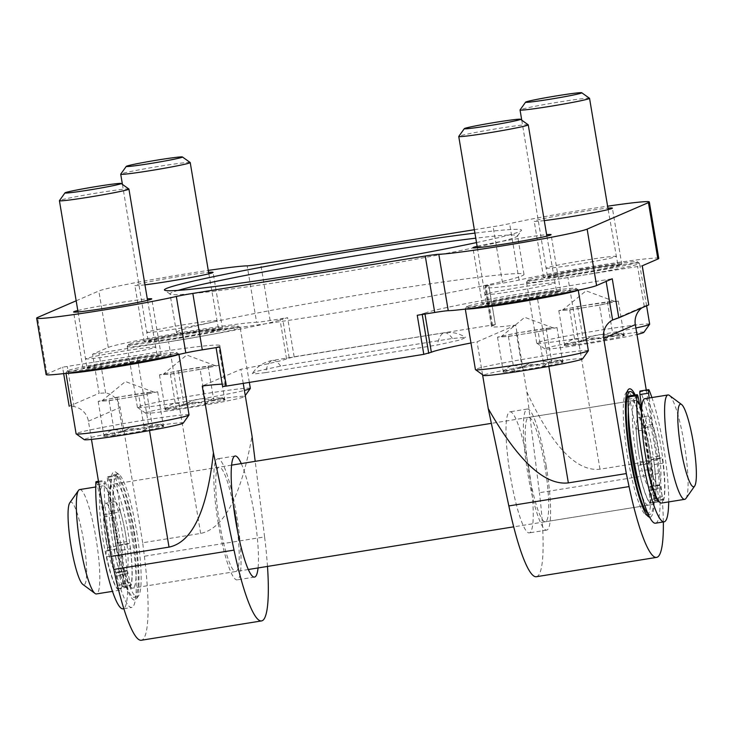 <?xml version="1.0" encoding="UTF-8"?>
<svg xmlns="http://www.w3.org/2000/svg" width="733" height="733" viewBox="0 0 733 733"><rect width="100%" height="100%" fill="white"/><g stroke="black" fill="none" stroke-linecap="round" stroke-linejoin="round"><path stroke-width="0.55" stroke-dasharray="3.67 2.75" d="M46.097 374.572A77.075 3.051 170.5 0 1 46.967 373.931L62.644 367.151L136.943 355.432A99.102 3.931 170.5 0 1 219.854 345.49A99.102 3.931 170.5 0 1 218.727 346.306L216.052 347.479L219.735 347.039M76.168 300.796L98.827 290.992A77.075 3.051 170.5 0 1 208.273 270.413M91.469 439.406L88.418 421.182A17.619 17.381 66.6 0 0 73.987 406.613L69.186 406.219L99.138 393.264L92.596 354.204L108.273 347.424A77.075 3.051 170.5 0 1 178.806 333.02A77.075 3.051 170.5 0 1 256.605 322.273L247.168 265.85M526.862 391.935C552.059 446.14 576.431 471.905 599.988 469.212L657.95 459.893L659.627 473.371L539.406 492.704L526.862 391.935L515.675 325.104A99.102 3.931 170.5 0 1 491.531 326.542A99.102 3.931 170.5 0 1 492.668 325.718L495.288 324.591L488.746 285.522L486.126 286.658A99.102 3.931 170.5 0 0 484.999 287.473A99.102 3.931 170.5 0 0 567.91 277.532L642.209 265.813M265.511 372.63L253.875 373.958L252.271 373.409L258.309 370.907L280.657 366.088L452.417 338.463L465.592 337.354L460.8 339.828L437.271 345.014L265.511 372.63A149.752 23.685 80.9 0 1 272.557 360.407C265.428 361.781 259.674 364.869 255.295 369.689L252.271 373.409M222.191 384.129A99.102 3.931 170.5 0 1 226.387 384.559A99.102 3.931 170.5 0 1 225.26 385.375L222.64 386.511L216.107 347.442M495.288 324.591L294.135 356.76L286.557 358.868A99.102 3.931 170.5 0 1 240.873 369.295L202.253 385.998M515.675 325.104L477.055 341.798A99.102 3.931 170.5 0 0 470.971 342.98M528.786 468.387A61.306 9.694 -99.1 0 1 529.345 532.882A61.306 9.694 -99.1 0 1 510.04 473.894A61.306 9.694 -99.1 0 1 509.875 411.818A61.306 9.694 -99.1 0 1 528.786 468.387M482.561 374.7L477.055 341.798M536.391 576.715A105.708 16.722 80.9 0 0 539.406 492.704M267.49 566.426A105.708 16.722 80.9 0 0 264.595 536.904L144.374 556.237L142.688 542.75L200.659 533.432C223.941 528.594 241.075 496.159 252.051 436.126M264.595 536.904L255.194 461.341M241.267 463.586A61.306 9.694 -99.1 0 1 253.984 512.578A61.306 9.694 -99.1 0 1 258.053 567.947M243.228 383.377L240.873 369.295M663.347 521.951A105.708 16.722 80.9 0 0 659.627 473.371M144.374 556.237A105.708 16.722 -99.1 0 1 141.359 640.248M286.557 358.868L280.024 319.799L287.602 317.691L270.138 320.504A16.914 0.669 170.5 0 1 256.605 322.273M474.352 229.713L493.126 226.689A16.914 0.669 170.5 0 0 509.627 223.638A77.075 3.051 170.5 0 1 607.602 206.193M491.651 324.994L485.118 285.925L502.572 283.121L493.126 226.689M658.756 258.401A77.075 3.051 170.5 0 0 604.166 264.567A77.075 3.051 170.5 0 0 519.074 280.061A16.914 0.669 170.5 0 1 502.572 283.121M116.18 364.411A39.637 1.567 170.5 0 1 83.021 368.387A39.637 1.567 170.5 0 1 121.852 360.297A39.637 1.567 170.5 0 1 161.205 355.303A39.637 1.567 170.5 0 1 160.756 355.633A39.637 1.567 170.5 0 1 116.18 364.411M77.799 310.526A39.637 1.567 170.5 0 1 112.415 303.865A39.637 1.567 170.5 0 1 147.306 298.89M515.51 300.191A39.637 1.567 170.5 0 1 482.341 304.168A39.637 1.567 170.5 0 1 521.181 296.077A39.637 1.567 170.5 0 1 560.534 291.083A39.637 1.567 170.5 0 1 560.085 291.413A39.637 1.567 170.5 0 1 515.51 300.191M477.128 246.306A39.637 1.567 170.5 0 1 511.735 239.654A39.637 1.567 170.5 0 1 546.626 234.67M177.478 337.904A39.637 1.567 170.5 0 1 144.319 341.88A39.637 1.567 170.5 0 1 183.158 333.79A39.637 1.567 170.5 0 1 222.511 328.796A39.637 1.567 170.5 0 1 222.053 329.126A39.637 1.567 170.5 0 1 177.478 337.904M144.951 284.825A39.637 1.567 170.5 0 1 134.872 285.458A39.637 1.567 170.5 0 1 164.504 278.943A39.637 1.567 170.5 0 1 208.603 272.383M576.807 273.684A39.637 1.567 170.5 0 1 543.639 277.66A39.637 1.567 170.5 0 1 582.478 269.57A39.637 1.567 170.5 0 1 621.831 264.576A39.637 1.567 170.5 0 1 621.382 264.906A39.637 1.567 170.5 0 1 576.807 273.684M544.271 220.606A39.637 1.567 170.5 0 1 534.201 221.238A39.637 1.567 170.5 0 1 563.833 214.732A39.637 1.567 170.5 0 1 607.932 208.163M476.505 242.577A181.024 7.174 -9.5 0 0 521.429 230.483A181.024 7.174 -9.5 0 0 474.92 233.112M178.495 331.087A176.177 6.982 -9.5 0 0 176.488 332.535A176.177 6.982 -9.5 0 0 351.4 310.343A176.177 6.982 -9.5 0 0 524.003 274.38A176.177 6.982 -9.5 0 0 362.89 294.29A176.177 6.982 -9.5 0 0 178.495 331.087M178.027 290.396A176.177 6.982 -9.5 0 0 172.026 292.449A176.177 6.982 -9.5 0 0 170.019 293.906A176.177 6.982 -9.5 0 0 170.203 294.162A176.177 6.982 -9.5 0 0 344.931 271.714A176.177 6.982 -9.5 0 0 517.452 236.044A176.177 6.982 -9.5 0 0 517.544 235.751A176.177 6.982 -9.5 0 0 475.763 238.179M134.304 531.672A65.008 10.28 -99.1 0 1 136.393 598.971A65.008 10.28 -99.1 0 1 114.43 537.509A65.008 10.28 -99.1 0 1 116.016 472.263A65.008 10.28 -99.1 0 1 134.304 531.672M142.688 542.75L120.056 407.502A17.619 17.381 -113.4 0 0 105.625 392.934L99.138 393.264M648.806 304.827L644.243 306.312A17.619 17.381 -113.4 0 0 641.833 307.869M635.19 394.968A65.008 10.28 -99.1 0 1 649.566 448.807A65.008 10.28 -99.1 0 1 649.658 517.205M646.268 390.048L657.95 459.893M92.596 354.204L168.581 341.752A99.102 3.931 170.5 0 0 280.024 319.799M485.118 285.925L488.746 285.522M424.975 314.036L424.828 313.165L417.251 315.272M424.828 313.165A99.102 3.931 170.5 0 1 536.272 291.212L612.257 278.769M626.999 392.109A62.195 9.831 80.9 0 0 625.79 393.099A62.195 9.831 80.9 0 0 627.778 457.484A62.195 9.831 80.9 0 0 645.278 514.319A62.195 9.831 80.9 0 0 646.744 514.878M646.964 514.859A62.195 9.831 80.9 0 0 646.396 449.43A62.195 9.831 80.9 0 0 627.21 392.054M546.149 465.592A61.306 9.694 -99.1 0 1 546.708 530.087A61.306 9.694 -99.1 0 1 527.403 471.099A61.306 9.694 -99.1 0 1 527.238 409.023A61.306 9.694 -99.1 0 1 546.149 465.592M218.269 523.307A61.306 9.694 80.9 0 0 237.171 579.867A61.306 9.694 80.9 0 0 236.612 515.372A61.306 9.694 80.9 0 0 217.71 458.803A61.306 9.694 80.9 0 0 218.269 523.307M136.631 531.416A62.195 9.831 -99.1 0 1 138.629 595.801A62.195 9.831 -99.1 0 1 137.199 596.836A62.195 9.831 -99.1 0 1 117.619 536.996A62.195 9.831 -99.1 0 1 117.454 474.04A62.195 9.831 -99.1 0 1 119.131 474.581A62.195 9.831 -99.1 0 1 136.631 531.416M544.885 466.142A52.849 8.356 -99.1 0 1 545.361 521.74A52.849 8.356 -99.1 0 1 528.722 470.888A52.849 8.356 -99.1 0 1 528.585 417.379A52.849 8.356 -99.1 0 1 544.885 466.142M634.274 395.114A62.195 9.831 -99.1 0 1 649.319 448.962A62.195 9.831 -99.1 0 1 649.887 514.392A62.195 9.831 -99.1 0 1 647.981 513.677M628.346 411.891A52.849 8.356 -99.1 0 1 631.617 400.804A52.849 8.356 -99.1 0 1 647.917 449.567A52.849 8.356 -99.1 0 1 648.403 505.174A52.849 8.356 -99.1 0 1 641.824 495.673M237.492 530.765A52.849 8.356 -99.1 0 1 235.834 571.52A52.849 8.356 -99.1 0 1 219.185 520.668A52.849 8.356 -99.1 0 1 219.048 467.159A52.849 8.356 -99.1 0 1 233.396 505.33M133.718 531.883A62.195 9.831 -99.1 0 1 134.276 597.313A62.195 9.831 -99.1 0 1 114.696 537.472A62.195 9.831 -99.1 0 1 114.531 474.508A62.195 9.831 -99.1 0 1 133.718 531.883M132.316 532.488A52.849 8.356 -99.1 0 1 132.801 588.095A52.849 8.356 -99.1 0 1 116.153 537.234A52.849 8.356 -99.1 0 1 116.016 483.725A52.849 8.356 -99.1 0 1 132.316 532.488M144.658 430.619C149.999 424.013 156.276 422.648 163.486 426.514L160.774 424.059L152.565 427.192C141.799 423.546 131.876 425.14 122.814 431.975C115.722 428.09 109.446 429.456 103.985 436.08L105.103 434.248L114.907 435.402C123.923 428.567 133.837 426.973 144.658 430.619A30.511 1.209 -9.5 0 0 163.486 426.514A30.511 1.209 -9.5 0 0 163.798 426.221A30.511 1.209 -9.5 0 0 152.565 427.192A30.511 1.209 -9.5 0 0 122.814 431.975A30.511 1.209 -9.5 0 0 103.985 436.08A30.511 1.209 -9.5 0 0 103.655 436.282A30.511 1.209 -9.5 0 0 114.907 435.402A30.511 1.209 -9.5 0 0 144.658 430.619L138.839 395.893L109.098 400.676L98.176 401.354L117.005 397.249L152.217 392.128A26.425 1.045 -9.5 0 0 131.876 394.858A26.425 1.045 -9.5 0 0 107.586 399.302A26.425 1.045 -9.5 0 0 101.905 400.85A26.425 1.045 -9.5 0 0 103.637 401.015A26.425 1.045 -9.5 0 0 123.969 398.285A26.425 1.045 -9.5 0 0 148.258 393.841L138.839 395.893M183.232 423.097A50.21 1.988 -9.5 0 0 138.317 428.521A50.21 1.988 -9.5 0 0 84.79 439.168A50.21 1.988 -9.5 0 0 84.268 439.653M189.041 414.905A57.256 2.272 -9.5 0 0 136.686 421.374A57.256 2.272 -9.5 0 0 76.754 433.331A57.256 2.272 -9.5 0 0 76.104 433.799M178.403 354.525A57.256 2.272 -9.5 0 0 178.879 354.131A57.256 2.272 -9.5 0 0 178.815 354.048A57.256 2.272 -9.5 0 0 125.398 360.783A57.256 2.272 -9.5 0 0 66.584 372.556A57.256 2.272 -9.5 0 0 65.961 372.941A57.256 2.272 -9.5 0 0 65.933 373.033A57.256 2.272 -9.5 0 0 66.501 373.253M68.013 370.55A55.497 2.199 -9.5 0 0 67.409 370.916A55.497 2.199 -9.5 0 0 122.475 364.017A55.497 2.199 -9.5 0 0 176.79 352.61A55.497 2.199 -9.5 0 0 125.013 359.133A55.497 2.199 -9.5 0 0 68.013 370.55M87.337 367.444A35.679 1.411 -9.5 0 0 86.925 367.737A35.679 1.411 -9.5 0 0 122.347 363.238A35.679 1.411 -9.5 0 0 157.302 355.954A35.679 1.411 -9.5 0 0 124.637 359.995A35.679 1.411 -9.5 0 0 87.337 367.444M86.283 358.519A35.239 1.393 -9.5 0 0 85.88 358.804L85.88 358.804A35.239 1.393 -9.5 0 0 120.863 354.369A35.239 1.393 -9.5 0 0 155.387 347.176L155.387 347.176A35.239 1.393 -9.5 0 0 123.126 351.162A35.239 1.393 -9.5 0 0 86.283 358.519M128.889 189.013A35.239 1.393 -9.5 0 0 96.014 193.164A35.239 1.393 -9.5 0 0 59.822 200.402A35.239 1.393 -9.5 0 0 59.437 200.64M148.258 393.841A26.425 1.045 -9.5 0 0 153.683 392.43A26.425 1.045 -9.5 0 0 153.912 392.146A26.425 1.045 -9.5 0 0 152.217 392.128L157.668 391.788L148.258 393.841M117.005 397.249L122.814 431.975M146.756 392.467L152.565 427.192M157.668 391.788L163.486 426.514M109.098 400.676L114.907 435.402M98.176 401.354L103.985 436.08M205.955 404.103C211.296 397.506 217.573 396.141 224.784 400.007L222.081 397.552L213.862 400.685C203.096 397.039 193.182 398.633 184.111 405.468C177.019 401.583 170.743 402.948 165.282 409.573L166.409 407.74L176.204 408.895C185.22 402.06 195.134 400.465 205.955 404.103A30.511 1.209 -9.5 0 0 224.784 400.007A30.511 1.209 -9.5 0 0 225.104 399.705A30.511 1.209 -9.5 0 0 213.862 400.685A30.511 1.209 -9.5 0 0 184.111 405.468A30.511 1.209 -9.5 0 0 165.282 409.573A30.511 1.209 -9.5 0 0 164.952 409.774A30.511 1.209 -9.5 0 0 176.204 408.895A30.511 1.209 -9.5 0 0 205.955 404.103L200.146 369.386L170.395 374.169L159.473 374.847L178.302 370.742L213.514 365.62A26.425 1.045 -9.5 0 0 193.182 368.351A26.425 1.045 -9.5 0 0 168.892 372.795A26.425 1.045 -9.5 0 0 163.212 374.343A26.425 1.045 -9.5 0 0 164.934 374.508A26.425 1.045 -9.5 0 0 185.266 371.778A26.425 1.045 -9.5 0 0 209.556 367.334L200.146 369.386M146.087 412.661A50.21 1.988 -9.5 0 0 145.565 413.146A50.21 1.988 -9.5 0 0 195.363 406.751A50.21 1.988 -9.5 0 0 244.529 396.59A50.21 1.988 -9.5 0 0 199.614 402.014A50.21 1.988 -9.5 0 0 146.087 412.661M250.347 388.389A57.256 2.272 -9.5 0 0 197.983 394.867A57.256 2.272 -9.5 0 0 138.051 406.824A57.256 2.272 -9.5 0 0 137.401 407.291A57.256 2.272 -9.5 0 0 137.456 407.374A57.256 2.272 -9.5 0 0 182.196 402.041A57.256 2.272 -9.5 0 0 244.41 390.432M127.881 346.049A57.256 2.272 -9.5 0 0 127.258 346.425A57.256 2.272 -9.5 0 0 127.23 346.526A57.256 2.272 -9.5 0 0 184.075 339.315A57.256 2.272 -9.5 0 0 240.177 327.624A57.256 2.272 -9.5 0 0 240.112 327.541A57.256 2.272 -9.5 0 0 186.695 334.275A57.256 2.272 -9.5 0 0 127.881 346.049M129.31 344.043A55.497 2.199 -9.5 0 0 128.706 344.409A55.497 2.199 -9.5 0 0 183.772 337.51A55.497 2.199 -9.5 0 0 238.088 326.103A55.497 2.199 -9.5 0 0 186.31 332.626A55.497 2.199 -9.5 0 0 129.31 344.043M148.634 340.937A35.679 1.411 -9.5 0 0 148.222 341.221A35.679 1.411 -9.5 0 0 183.644 336.731A35.679 1.411 -9.5 0 0 218.599 329.447A35.679 1.411 -9.5 0 0 185.944 333.488A35.679 1.411 -9.5 0 0 148.634 340.937M147.58 332.012A35.239 1.393 -9.5 0 0 147.177 332.296L147.177 332.296A35.239 1.393 -9.5 0 0 182.16 327.862A35.239 1.393 -9.5 0 0 216.684 320.669L216.684 320.669A35.239 1.393 -9.5 0 0 184.423 324.655A35.239 1.393 -9.5 0 0 147.58 332.012M190.186 162.506A35.239 1.393 -9.5 0 0 157.311 166.648A35.239 1.393 -9.5 0 0 121.119 173.895A35.239 1.393 -9.5 0 0 120.734 174.133M209.556 367.334A26.425 1.045 -9.5 0 0 214.989 365.923A26.425 1.045 -9.5 0 0 215.218 365.639A26.425 1.045 -9.5 0 0 213.514 365.62L218.975 365.281L209.556 367.334M178.302 370.742L184.111 405.468M208.053 365.959L213.862 400.685M218.975 365.281L224.784 400.007M170.395 374.169L176.204 408.895M159.473 374.847L165.282 409.573M543.978 366.399C549.319 359.793 555.596 358.428 562.807 362.294L560.104 359.839L551.894 362.972C541.119 359.326 531.205 360.92 522.143 367.755C515.042 363.87 508.766 365.236 503.314 371.86L504.432 370.028L514.236 371.182C523.243 364.347 533.166 362.753 543.978 366.399A30.511 1.209 -9.5 0 0 562.807 362.294A30.511 1.209 -9.5 0 0 563.127 362.001A30.511 1.209 -9.5 0 0 551.894 362.972A30.511 1.209 -9.5 0 0 522.143 367.755A30.511 1.209 -9.5 0 0 503.314 371.86A30.511 1.209 -9.5 0 0 502.985 372.062A30.511 1.209 -9.5 0 0 514.236 371.182A30.511 1.209 -9.5 0 0 543.978 366.399L538.169 331.673L508.418 336.456L497.505 337.134L516.334 333.039L551.537 327.908A26.425 1.045 -9.5 0 0 531.205 330.638A26.425 1.045 -9.5 0 0 506.915 335.082A26.425 1.045 -9.5 0 0 501.235 336.63A26.425 1.045 -9.5 0 0 502.957 336.795A26.425 1.045 -9.5 0 0 523.298 334.065A26.425 1.045 -9.5 0 0 547.588 329.621L538.169 331.673M582.561 358.877A50.21 1.988 -9.5 0 0 537.646 364.301A50.21 1.988 -9.5 0 0 484.11 374.948A50.21 1.988 -9.5 0 0 483.588 375.433M588.37 350.686A57.256 2.272 -9.5 0 0 536.006 357.154A57.256 2.272 -9.5 0 0 476.074 369.111A57.256 2.272 -9.5 0 0 475.424 369.579M577.732 290.305A57.256 2.272 -9.5 0 0 578.2 289.911A57.256 2.272 -9.5 0 0 578.145 289.828A57.256 2.272 -9.5 0 0 524.718 296.563A57.256 2.272 -9.5 0 0 465.913 308.336A57.256 2.272 -9.5 0 0 465.29 308.721A57.256 2.272 -9.5 0 0 465.253 308.813A57.256 2.272 -9.5 0 0 465.831 309.033M467.333 306.33A55.497 2.199 -9.5 0 0 466.729 306.696A55.497 2.199 -9.5 0 0 521.804 299.797A55.497 2.199 -9.5 0 0 576.12 288.39A55.497 2.199 -9.5 0 0 524.342 294.913A55.497 2.199 -9.5 0 0 467.333 306.33M486.657 303.224A35.679 1.411 -9.5 0 0 486.254 303.517A35.679 1.411 -9.5 0 0 521.676 299.018A35.679 1.411 -9.5 0 0 556.622 291.734A35.679 1.411 -9.5 0 0 523.967 295.775A35.679 1.411 -9.5 0 0 486.657 303.224M485.603 294.299A35.239 1.393 -9.5 0 0 485.2 294.584A35.239 1.393 -9.5 0 0 485.209 294.593A35.239 1.393 -9.5 0 0 520.192 290.149A35.239 1.393 -9.5 0 0 554.707 282.956L554.707 282.956A35.239 1.393 -9.5 0 0 522.455 286.942A35.239 1.393 -9.5 0 0 485.603 294.299M528.218 124.793A35.239 1.393 -9.5 0 0 495.343 128.944A35.239 1.393 -9.5 0 0 459.151 136.182A35.239 1.393 -9.5 0 0 458.766 136.42M547.588 329.621A26.425 1.045 -9.5 0 0 553.012 328.21A26.425 1.045 -9.5 0 0 553.241 327.926A26.425 1.045 -9.5 0 0 551.537 327.908L556.998 327.569L547.588 329.621M516.334 333.039L522.143 367.755M546.076 328.247L551.894 362.972M556.998 327.569L562.807 362.294M508.418 336.456L514.236 371.182M497.505 337.134L503.314 371.86M605.284 339.892C610.626 333.286 616.902 331.921 624.113 335.787L621.401 333.332L613.191 336.465C602.425 332.819 592.502 334.413 583.441 341.248C576.34 337.363 570.063 338.728 564.612 345.353L565.729 343.52L575.533 344.675C584.549 337.84 594.463 336.245 605.284 339.892A30.511 1.209 -9.5 0 0 624.113 335.787A30.511 1.209 -9.5 0 0 624.424 335.494A30.511 1.209 -9.5 0 0 613.191 336.465A30.511 1.209 -9.5 0 0 583.441 341.248A30.511 1.209 -9.5 0 0 564.612 345.353A30.511 1.209 -9.5 0 0 564.282 345.555A30.511 1.209 -9.5 0 0 575.533 344.675A30.511 1.209 -9.5 0 0 605.284 339.892L599.466 305.166L569.724 309.949L558.803 310.627L577.631 306.522L612.843 301.4A26.425 1.045 -9.5 0 0 592.502 304.131A26.425 1.045 -9.5 0 0 568.212 308.575A26.425 1.045 -9.5 0 0 562.532 310.123A26.425 1.045 -9.5 0 0 564.263 310.288A26.425 1.045 -9.5 0 0 584.595 307.558A26.425 1.045 -9.5 0 0 608.885 303.114L599.466 305.166M643.858 332.37A50.21 1.988 -9.5 0 0 598.943 337.794A50.21 1.988 -9.5 0 0 545.407 348.441A50.21 1.988 -9.5 0 0 544.894 348.926A50.21 1.988 -9.5 0 0 582.378 344.528A50.21 1.988 -9.5 0 0 636.968 334.477M649.667 324.178A57.256 2.272 -9.5 0 0 597.313 330.647A57.256 2.272 -9.5 0 0 537.381 342.604A57.256 2.272 -9.5 0 0 536.73 343.071A57.256 2.272 -9.5 0 0 536.785 343.154A57.256 2.272 -9.5 0 0 574.69 338.893A57.256 2.272 -9.5 0 0 635.878 327.999M527.21 281.829A57.256 2.272 -9.5 0 0 526.587 282.214A57.256 2.272 -9.5 0 0 526.56 282.306A57.256 2.272 -9.5 0 0 583.404 275.095A57.256 2.272 -9.5 0 0 639.506 263.404A57.256 2.272 -9.5 0 0 639.442 263.321A57.256 2.272 -9.5 0 0 586.024 270.056A57.256 2.272 -9.5 0 0 527.21 281.829M528.64 279.823A55.497 2.199 -9.5 0 0 528.035 280.189A55.497 2.199 -9.5 0 0 583.101 273.29A55.497 2.199 -9.5 0 0 637.417 261.883A55.497 2.199 -9.5 0 0 585.64 268.406A55.497 2.199 -9.5 0 0 528.64 279.823M547.963 276.717A35.679 1.411 -9.5 0 0 547.551 277.001A35.679 1.411 -9.5 0 0 582.973 272.511A35.679 1.411 -9.5 0 0 617.928 265.227A35.679 1.411 -9.5 0 0 585.264 269.268A35.679 1.411 -9.5 0 0 547.963 276.717M546.91 267.792A35.239 1.393 -9.5 0 0 546.506 268.076L546.506 268.076A35.239 1.393 -9.5 0 0 581.489 263.642A35.239 1.393 -9.5 0 0 616.013 256.449L616.013 256.449A35.239 1.393 -9.5 0 0 583.752 260.435A35.239 1.393 -9.5 0 0 546.91 267.792M589.515 98.286A35.239 1.393 -9.5 0 0 556.64 102.437A35.239 1.393 -9.5 0 0 520.448 109.675A35.239 1.393 -9.5 0 0 520.063 109.913M608.885 303.114A26.425 1.045 -9.5 0 0 614.309 301.703A26.425 1.045 -9.5 0 0 614.538 301.419A26.425 1.045 -9.5 0 0 612.843 301.4L618.295 301.061L608.885 303.114M577.631 306.522L583.441 341.248M607.382 301.739L613.191 336.465M618.295 301.061L624.113 335.787M569.724 309.949L575.533 344.675M558.803 310.627L564.612 345.353M112.378 539.992A52.849 8.356 -99.1 0 1 111.892 484.385A52.849 8.356 -99.1 0 1 128.541 535.246A52.849 8.356 -99.1 0 1 128.678 588.755A52.849 8.356 -99.1 0 1 112.378 539.992M641.613 407.896A52.849 8.356 -99.1 0 1 654.432 465.922A52.849 8.356 -99.1 0 1 652.526 504.506A52.849 8.356 -99.1 0 1 636.217 455.743A52.849 8.356 -99.1 0 1 635.74 400.145A52.849 8.356 -99.1 0 1 639.561 403.654M115.008 538.847A35.239 5.571 -99.1 0 1 114.687 501.784A35.239 5.571 -99.1 0 1 125.783 535.686A35.239 5.571 -99.1 0 1 125.874 571.355A35.239 5.571 -99.1 0 1 115.008 538.847M105.992 540.303A35.239 5.571 -99.1 0 1 105.671 503.232A35.239 5.571 -99.1 0 1 116.767 537.133A35.239 5.571 -99.1 0 1 116.859 572.812A35.239 5.571 -99.1 0 1 105.992 540.303M103.353 541.44A52.849 8.356 -99.1 0 1 102.877 485.842A52.849 8.356 -99.1 0 1 119.516 536.693A52.849 8.356 -99.1 0 1 119.662 590.202A52.849 8.356 -99.1 0 1 103.353 541.44M69.745 502.865A41.845 6.615 -99.1 0 1 83.883 542.429A41.845 6.615 -99.1 0 1 82.856 584.421M79.686 489.571A52.849 8.356 -99.1 0 1 96.335 540.423A52.849 8.356 -99.1 0 1 96.472 593.932M647.871 453.159A35.239 5.571 -99.1 0 1 647.551 416.087A35.239 5.571 -99.1 0 1 658.646 449.989A35.239 5.571 -99.1 0 1 658.738 485.667A35.239 5.571 -99.1 0 1 647.871 453.159M644.756 398.697A52.849 8.356 -99.1 0 1 661.404 449.549A52.849 8.356 -99.1 0 1 661.542 503.058M638.855 454.607A35.239 5.571 -99.1 0 1 638.535 417.535A35.239 5.571 -99.1 0 1 649.63 451.446A35.239 5.571 -99.1 0 1 649.722 487.115A35.239 5.571 -99.1 0 1 638.855 454.607M669.376 395.426A52.849 8.356 -99.1 0 1 684.585 445.82A52.849 8.356 -99.1 0 1 685.941 498.44M96.115 481.663A4.407 0.696 -99.1 0 1 97.26 484.614L103.903 516.756A35.239 5.571 -99.1 0 0 107.76 547.459L107.879 550.226L106.331 550.895A4.407 0.696 -99.1 0 0 106.642 556.787A53.518 8.466 -99.1 0 0 117.225 588.654A4.407 0.696 -99.1 0 0 117.472 588.828A4.407 0.696 -99.1 0 0 117.592 585.328L116.446 576.111A4.407 0.696 -99.1 0 1 116.574 572.61A4.407 0.696 -99.1 0 1 116.648 572.629A35.239 5.571 -99.1 0 0 117.289 572.739A35.239 5.571 -99.1 0 0 118.233 571.942A4.407 0.696 -99.1 0 1 118.352 571.841A4.407 0.696 -99.1 0 1 119.497 574.791L121.385 583.697A4.407 0.696 -99.1 0 0 122.53 586.638A4.407 0.696 -99.1 0 0 122.741 586.272A53.518 8.466 -99.1 0 0 121.944 550.162A4.407 0.696 -99.1 0 0 120.404 544.811A4.407 0.696 -99.1 0 1 120.404 544.811L118.828 545.489L118.068 543.006A35.239 5.571 -99.1 0 0 111.828 513.329L120.414 511.946L116.126 478.786A4.407 0.696 -99.1 0 1 116.254 475.286A4.407 0.696 -99.1 0 1 116.73 475.909A71.788 11.352 -99.1 0 1 134.249 554.762A71.788 11.352 -99.1 0 1 131.683 607.455A71.788 11.352 -99.1 0 1 113.303 560.91A71.788 11.352 -99.1 0 1 104.425 481.233A4.407 0.696 -99.1 0 1 104.7 480.28A4.407 0.696 -99.1 0 1 105.845 483.23L112.488 515.372A35.239 5.571 -99.1 0 0 116.345 546.076L116.465 548.843L114.916 549.512A4.407 0.696 -99.1 0 0 115.228 555.403A53.518 8.466 -99.1 0 0 125.81 587.28A4.407 0.696 -99.1 0 0 126.058 587.454A4.407 0.696 -99.1 0 0 126.177 583.954L125.031 574.727A4.407 0.696 -99.1 0 1 125.16 571.227A4.407 0.696 -99.1 0 1 125.242 571.245A35.239 5.571 -99.1 0 0 125.874 571.355L116.859 572.812M111.828 513.329L107.54 480.17A4.407 0.696 -99.1 0 1 107.659 476.67A4.407 0.696 -99.1 0 1 108.145 477.293A71.788 11.352 -99.1 0 1 125.655 556.145A71.788 11.352 -99.1 0 1 123.098 608.83M118.233 571.942L126.818 570.558A35.239 5.571 -99.1 0 1 125.874 571.355L117.289 572.739M126.818 570.558A4.407 0.696 -99.1 0 1 126.937 570.466A4.407 0.696 -99.1 0 1 128.083 573.408L129.97 582.314A4.407 0.696 -99.1 0 0 131.115 585.264A4.407 0.696 -99.1 0 0 131.326 584.888A53.518 8.466 -99.1 0 0 130.538 548.788A4.407 0.696 -99.1 0 0 128.99 543.428A4.407 0.696 -99.1 0 0 128.962 543.437L127.405 544.115L126.662 541.623A35.239 5.571 -99.1 0 0 120.414 511.946M118.828 545.489L127.423 544.106L118.819 545.489M647.12 464.557A4.407 0.696 80.9 0 1 647.349 463.888L648.897 463.219L648.778 460.452A35.239 5.571 80.9 0 1 644.921 429.749L636.336 431.132L629.693 398.99A4.407 0.696 80.9 0 0 628.548 396.04M655.531 523.206A71.788 11.352 80.9 0 0 658.097 470.513A71.788 11.352 80.9 0 0 640.578 391.669A4.407 0.696 80.9 0 0 640.101 391.037M668.698 501.903A71.788 11.352 80.9 0 0 651.912 397.543M641.622 407.777L644.261 427.706A35.239 5.571 80.9 0 1 650.501 457.374L651.252 459.866L652.81 459.197A4.407 0.696 80.9 0 0 652.81 459.197A4.407 0.696 80.9 0 1 654.386 464.539A53.518 8.466 80.9 0 1 655.174 500.648A4.407 0.696 80.9 0 1 654.963 501.015A4.407 0.696 80.9 0 1 653.818 498.064L651.93 489.168A4.407 0.696 80.9 0 0 650.785 486.217A4.407 0.696 80.9 0 0 650.666 486.318A35.239 5.571 80.9 0 1 649.722 487.115A35.239 5.571 80.9 0 1 649.09 486.996A4.407 0.696 80.9 0 0 649.007 486.987A4.407 0.696 80.9 0 0 648.879 490.487L650.024 499.704A4.407 0.696 80.9 0 1 649.905 503.205A4.407 0.696 80.9 0 1 649.658 503.03A53.518 8.466 80.9 0 1 639.075 471.163A4.407 0.696 80.9 0 1 638.764 465.272L640.312 464.603L640.193 461.836A35.239 5.571 80.9 0 1 636.336 431.132M649.163 397.982L652.846 426.322L644.261 427.706M658.747 501.143A4.407 0.696 80.9 0 0 658.619 498.321L657.464 489.103A4.407 0.696 80.9 0 1 657.593 485.603A4.407 0.696 80.9 0 1 657.675 485.622A35.239 5.571 80.9 0 0 658.316 485.732A35.239 5.571 80.9 0 0 659.251 484.934A4.407 0.696 80.9 0 1 659.37 484.834A4.407 0.696 80.9 0 1 660.515 487.784L662.403 496.69A4.407 0.696 80.9 0 0 663.548 499.64A4.407 0.696 80.9 0 0 663.759 499.265A53.518 8.466 80.9 0 0 662.971 463.155A4.407 0.696 80.9 0 0 661.423 457.804A4.407 0.696 80.9 0 0 661.395 457.813L659.856 458.482L659.095 455.999A35.239 5.571 80.9 0 0 652.846 426.322M644.921 429.749L641.402 412.34M46.967 373.931L37.53 317.499M108.273 347.424L98.827 290.992M69.186 406.219L62.644 367.151M270.138 320.504L260.701 264.072M294.135 356.76L287.602 317.691M519.074 280.061L509.627 223.638M88.418 421.182L120.056 407.502M105.625 392.934L98.937 352.949M200.659 533.432L168.581 341.752M289.178 357.731L282.645 318.672M599.988 469.212L567.91 277.532M644.243 306.312L637.554 266.336M492.668 325.718L486.126 286.658M548.843 366.353L536.272 291.212M149.514 430.573L136.943 355.432M73.987 406.613L67.299 366.637M606.145 281.408L605.916 280.015M225.26 385.375L218.727 346.306M280.657 366.088A149.752 23.685 80.9 0 0 272.557 360.407L444.308 332.791A149.752 23.685 80.9 0 0 437.271 345.014M452.417 338.463A149.752 23.685 80.9 0 0 444.308 332.791C451.583 331.628 458.684 333.149 465.592 337.354M108.145 477.293L116.73 475.909M107.54 480.17L116.126 478.786M98.625 482.167L104.425 481.233M97.26 484.614L105.845 483.23M103.637 514.731L112.222 513.347M103.903 516.756L112.488 515.372M107.76 547.459L116.345 546.076M107.879 550.226L116.465 548.843M106.331 550.895L114.916 549.512M106.642 556.787L115.228 555.403M117.225 588.654L125.81 587.28M117.592 585.328L126.177 583.954M116.446 576.111L125.031 574.727M116.648 572.629L125.242 571.245M119.497 574.791L128.083 573.408M121.385 583.697L129.97 582.314M122.741 586.272L131.326 584.888M121.944 550.162L130.538 548.788M128.99 543.428L120.404 544.811L128.962 543.437M118.068 543.006L126.662 541.623M111.425 511.368L120.01 509.985M638.278 397.607L629.693 398.99M649.163 390.286L640.578 391.669M652.443 424.361L643.858 425.745M659.095 455.999L650.501 457.374M659.856 458.482L651.27 459.866L659.837 458.482M661.395 457.813L652.81 459.197L661.423 457.804M662.971 463.155L654.386 464.539M663.759 499.265L655.174 500.648M662.403 496.69L653.818 498.064M660.515 487.784L651.93 489.168M659.251 484.934L650.666 486.318M657.675 485.622L649.09 486.996M657.464 489.103L653.579 489.726M653.002 489.827L648.879 490.487M658.619 498.321L657.171 498.559M656.511 498.66L650.024 499.704M658.243 501.647L649.658 503.03M647.66 469.78L639.075 471.163M647.349 463.888L638.764 465.272M648.897 463.219L640.312 464.603M648.778 460.452L640.193 461.836M644.655 427.724L636.07 429.107M161.205 355.303L151.768 298.881M83.021 368.387L73.575 311.965M560.534 291.083L551.088 234.661M482.341 304.168L472.904 247.745M222.511 328.796L213.065 272.364M144.319 341.88L134.872 285.458M621.831 264.576L612.394 208.154M543.639 277.66L534.201 221.238M524.003 274.38L517.544 235.751M176.488 332.535L170.019 293.906M517.452 236.044L521.429 230.483M170.203 294.162L164.632 290.186M613.888 319.377L645.471 305.716M491.531 326.542L484.999 287.473M495.334 324.554L488.801 285.485M63.652 373.592L62.58 367.196M226.387 384.559L219.854 345.49M645.278 514.319L648.403 516.637M625.79 393.099L628.025 389.919M527.238 409.023L509.875 411.818M546.708 530.087L529.345 532.882M235.073 456.018L217.71 458.803M254.543 577.082L237.171 579.867M119.131 474.581L116.016 472.263M138.629 595.801L136.393 598.971M649.887 514.392L648.403 514.63M631.617 400.804L528.585 417.379M648.403 505.174L545.361 521.74M117.454 474.04L114.531 474.508M137.199 596.836L134.276 597.313M219.048 467.159L116.016 483.725M235.834 571.52L132.801 588.095M160.774 424.059L163.798 426.221M105.112 434.248L103.655 436.282M67.409 370.916L65.961 372.941M176.79 352.61L178.815 354.048M78.037 311.946L86.925 367.737M147.544 300.31L157.302 355.954M153.912 392.146L125.407 381.536L101.905 400.85M222.072 397.552L225.104 399.705M166.409 407.74L164.952 409.774M244.529 396.59L245.262 395.554M145.565 413.146L137.456 407.374M249.339 382.397L240.177 327.624M137.401 407.291L127.23 346.526M128.706 344.409L127.258 346.425M238.088 326.103L240.112 327.541M122.429 184.414L148.222 341.221M208.841 273.803L218.599 329.447M215.218 365.639L186.704 355.029L163.212 374.343M560.104 359.848L563.127 362.001M504.432 370.028L502.985 372.062M466.729 306.696L465.29 308.721M576.12 288.39L578.145 289.828M477.366 247.727L486.254 303.517M546.864 236.09L556.622 291.734M553.241 327.926L524.736 317.316L501.235 336.63M621.401 333.332L624.424 335.494M565.739 343.52L564.282 345.555M544.894 348.926L536.785 343.154M646.598 305.808L639.506 263.404M536.73 343.071L526.56 282.306M528.035 280.189L526.587 282.214M637.417 261.883L639.442 263.321M521.759 120.203L547.551 277.001M608.17 209.583L617.928 265.227M614.538 301.419L586.034 290.809L562.532 310.123M635.74 400.145L491.357 423.362M231.564 465.143L111.892 484.385M652.526 504.506L513.705 526.835M248.34 569.504L128.678 588.755M114.687 501.784L105.671 503.232M102.877 485.842L95.721 486.987M119.662 590.202L112.497 591.357M647.551 416.087L638.535 417.535M107.659 476.67L116.254 475.286M123.859 608.711L131.683 607.455M98.479 481.279L104.7 480.28M117.472 588.828L126.058 587.454M116.574 572.61L125.16 571.227M118.352 571.841L126.937 570.466M122.53 586.638L131.115 585.264M663.548 499.64L654.963 501.015M659.37 484.834L650.785 486.217M657.593 485.603L652.517 486.419M651.949 486.51L649.007 486.987M658.491 501.821L649.905 503.205"/><path stroke-width="1.1" d="M470.971 342.98A99.102 3.931 170.5 0 0 431.361 352.234L423.793 354.341L226.277 386.108L219.735 347.039L202.281 349.843A16.914 0.669 170.5 0 0 185.779 352.903L176.332 296.471A77.075 3.051 170.5 0 1 91.24 311.974A77.075 3.051 170.5 0 1 36.65 318.14A77.075 3.051 170.5 0 1 37.53 317.499L76.168 300.796M607.602 206.193A77.075 3.051 170.5 0 1 649.319 201.969L658.756 258.401A77.075 3.051 170.5 0 1 657.877 259.033L642.209 265.813L648.742 304.882L642.273 265.786M649.319 201.969A77.075 3.051 170.5 0 1 648.439 202.61L587.142 229.117A77.075 3.051 170.5 0 1 516.6 243.521A77.075 3.051 170.5 0 1 438.801 254.269A16.914 0.669 170.5 0 0 425.268 256.037L192.834 293.42A16.914 0.669 170.5 0 0 176.332 296.471M663.347 521.951A105.708 16.722 80.9 0 1 656.621 557.382A105.708 16.722 80.9 0 1 629.07 486.584L626.312 473.573L603.68 338.316A17.619 17.381 66.6 0 1 612.605 319.991L618.789 317.829L612.257 278.769L596.58 285.54A77.075 3.051 170.5 0 1 526.047 299.953A77.075 3.051 170.5 0 1 448.239 310.691L438.801 254.269M618.789 317.829L648.742 304.882M626.312 473.573L568.35 482.891C544.711 485.622 518.002 460.874 488.242 408.638L508.839 505.926A105.708 16.722 80.9 0 0 536.391 576.715L656.621 557.382M213.431 452.829L234.038 550.116A105.708 16.722 80.9 0 0 261.589 620.915L141.359 640.248A105.708 16.722 -99.1 0 1 113.807 569.449L111.05 556.439L169.021 547.111C192.22 542.31 207.027 510.883 213.431 452.829L202.253 385.998A99.102 3.931 170.5 0 1 222.191 384.129M226.277 386.108L222.594 386.548L216.079 347.625M488.242 408.638L482.561 374.7M255.194 461.341L252.051 436.126L243.228 383.377M258.053 567.947A61.306 9.694 -99.1 0 1 254.543 577.082A61.306 9.694 -99.1 0 1 235.229 518.084A61.306 9.694 -99.1 0 1 235.073 456.018A61.306 9.694 -99.1 0 1 241.267 463.586M261.589 620.915A105.708 16.722 80.9 0 0 267.49 566.426M208.273 270.413A77.075 3.051 170.5 0 1 247.168 265.85A16.914 0.669 170.5 0 0 260.701 264.072L474.352 229.713M423.793 354.341L417.251 315.272L434.715 312.469A16.914 0.669 170.5 0 1 448.239 310.691M147.306 298.89A39.637 1.567 170.5 0 1 151.768 298.881A39.637 1.567 170.5 0 1 106.734 307.988A39.637 1.567 170.5 0 1 73.575 311.965A39.637 1.567 170.5 0 1 77.799 310.526M546.626 234.67A39.637 1.567 170.5 0 1 551.088 234.661A39.637 1.567 170.5 0 1 506.063 243.768A39.637 1.567 170.5 0 1 472.904 247.745A39.637 1.567 170.5 0 1 477.128 246.306M208.603 272.383A39.637 1.567 170.5 0 1 213.065 272.364A39.637 1.567 170.5 0 1 168.04 281.472A39.637 1.567 170.5 0 1 144.951 284.825M607.932 208.163A39.637 1.567 170.5 0 1 612.394 208.154A39.637 1.567 170.5 0 1 567.36 217.261A39.637 1.567 170.5 0 1 544.271 220.606M185.779 352.903A77.075 3.051 170.5 0 1 100.687 368.397A77.075 3.051 170.5 0 1 46.097 374.572L36.65 318.14M474.92 233.112A181.024 7.174 -9.5 0 0 291.331 261.727A181.024 7.174 -9.5 0 0 166.51 288.435A181.024 7.174 -9.5 0 0 164.632 290.186A181.024 7.174 -9.5 0 0 283.46 276.854A181.024 7.174 -9.5 0 0 476.505 242.577M475.763 238.179A176.177 6.982 -9.5 0 0 308.978 263.706A176.177 6.982 -9.5 0 0 178.027 290.396M91.469 439.406L111.05 556.439M69.186 406.219L63.652 373.592M641.833 307.869A17.619 17.381 -113.4 0 0 635.319 324.637L646.268 390.048M649.658 517.205A65.008 10.28 -99.1 0 1 648.403 516.637A65.008 10.28 -99.1 0 1 630.105 457.227A65.008 10.28 -99.1 0 1 628.025 389.919A65.008 10.28 -99.1 0 1 635.19 394.968M646.744 514.878A62.195 9.831 80.9 0 0 646.964 514.859L648.403 514.63M647.981 513.677A62.195 9.831 -99.1 0 1 629.445 449.008A62.195 9.831 -99.1 0 1 630.133 391.587L627.21 392.054A62.195 9.831 80.9 0 0 626.999 392.109M630.133 391.587A62.195 9.831 -99.1 0 1 634.274 395.114M641.824 495.673A52.849 8.356 -99.1 0 1 628.346 411.891M233.396 505.33A52.849 8.356 -99.1 0 1 235.348 515.922A52.849 8.356 -99.1 0 1 237.492 530.765M65.979 373.317L76.104 433.799A57.256 2.272 -9.5 0 0 76.159 433.881L84.268 439.653A50.21 1.988 -9.5 0 0 134.066 433.258A50.21 1.988 -9.5 0 0 183.232 423.097L189.013 414.997A57.256 2.272 -9.5 0 0 189.041 414.905L178.925 354.415M76.159 433.881A57.256 2.272 -9.5 0 0 132.948 426.588A57.256 2.272 -9.5 0 0 189.013 414.997M66.501 373.253A57.256 2.272 -9.5 0 0 122.778 365.822A57.256 2.272 -9.5 0 0 178.403 354.525M64.98 192.871L59.437 200.64A35.239 1.393 -9.5 0 0 59.419 200.695A35.239 1.393 -9.5 0 0 94.401 196.261A35.239 1.393 -9.5 0 0 128.926 189.068A35.239 1.393 -9.5 0 0 128.889 189.013L121.119 183.479A28.477 1.127 -9.5 0 0 94.548 186.833A28.477 1.127 -9.5 0 0 65.292 192.687A28.477 1.127 -9.5 0 0 64.98 192.871A28.477 1.127 -9.5 0 0 93.247 189.334A28.477 1.127 -9.5 0 0 121.119 183.479M244.41 390.432A57.256 2.272 -9.5 0 0 250.32 388.49A57.256 2.272 -9.5 0 0 250.347 388.389L249.339 382.397M126.287 166.364L120.734 174.133A35.239 1.393 -9.5 0 0 120.716 174.188A35.239 1.393 -9.5 0 0 155.708 169.754A35.239 1.393 -9.5 0 0 190.223 162.561A35.239 1.393 -9.5 0 0 190.186 162.506L182.416 156.972A28.477 1.127 -9.5 0 0 155.845 160.325A28.477 1.127 -9.5 0 0 126.598 166.18A28.477 1.127 -9.5 0 0 126.287 166.364A28.477 1.127 -9.5 0 0 154.544 162.827A28.477 1.127 -9.5 0 0 182.416 156.972M465.308 309.097L475.424 369.579A57.256 2.272 -9.5 0 0 475.488 369.661L483.588 375.433A50.21 1.988 -9.5 0 0 533.386 369.038A50.21 1.988 -9.5 0 0 582.561 358.877L588.342 350.777A57.256 2.272 -9.5 0 0 588.37 350.686L578.245 290.195M475.488 369.661A57.256 2.272 -9.5 0 0 532.277 362.368A57.256 2.272 -9.5 0 0 588.342 350.777M465.831 309.033A57.256 2.272 -9.5 0 0 522.107 301.602A57.256 2.272 -9.5 0 0 577.732 290.305M464.31 128.66L458.766 136.42A35.239 1.393 -9.5 0 0 458.748 136.475A35.239 1.393 -9.5 0 0 493.73 132.041A35.239 1.393 -9.5 0 0 528.255 124.848A35.239 1.393 -9.5 0 0 528.218 124.793L520.439 119.259A28.477 1.127 -9.5 0 0 493.868 122.613A28.477 1.127 -9.5 0 0 464.621 128.467A28.477 1.127 -9.5 0 0 464.31 128.66A28.477 1.127 -9.5 0 0 492.567 125.114A28.477 1.127 -9.5 0 0 520.439 119.259M636.968 334.477A50.21 1.988 -9.5 0 0 643.858 332.37L649.64 324.27A57.256 2.272 -9.5 0 0 649.667 324.178L646.598 305.808M635.878 327.999A57.256 2.272 -9.5 0 0 649.64 324.27M525.607 102.144L520.063 109.913A35.239 1.393 -9.5 0 0 520.045 109.968A35.239 1.393 -9.5 0 0 555.028 105.534A35.239 1.393 -9.5 0 0 589.552 98.341A35.239 1.393 -9.5 0 0 589.515 98.286L581.745 92.752A28.477 1.127 -9.5 0 0 555.174 96.105A28.477 1.127 -9.5 0 0 525.918 101.96A28.477 1.127 -9.5 0 0 525.607 102.144A28.477 1.127 -9.5 0 0 553.873 98.607A28.477 1.127 -9.5 0 0 581.745 92.752M639.561 403.654A52.849 8.356 -99.1 0 1 641.613 407.896M112.497 591.357L96.472 593.932A52.849 8.356 -99.1 0 1 95.043 593.473L82.856 584.421A41.845 6.615 -99.1 0 1 71.083 546.186A41.845 6.615 -99.1 0 1 69.745 502.865L78.477 490.45A52.849 8.356 -99.1 0 1 79.686 489.571L95.721 486.987M95.043 593.473A52.849 8.356 -99.1 0 1 80.172 545.169A52.849 8.356 -99.1 0 1 78.477 490.45M694.673 486.034L685.941 498.44A52.849 8.356 -99.1 0 1 684.723 499.329L661.542 503.058A52.849 8.356 -99.1 0 1 645.242 454.295A52.849 8.356 -99.1 0 1 644.756 398.697L667.946 394.968A52.849 8.356 -99.1 0 1 669.376 395.426L681.562 404.479A41.845 6.615 -99.1 0 1 693.601 444.372A41.845 6.615 -99.1 0 1 694.673 486.034A41.845 6.615 -99.1 0 1 680.81 448.129A41.845 6.615 -99.1 0 1 681.562 404.479M684.723 499.329A52.849 8.356 -99.1 0 1 668.423 450.566A52.849 8.356 -99.1 0 1 667.946 394.968M123.859 608.711L123.098 608.83A71.788 11.352 -99.1 0 1 104.709 562.293A71.788 11.352 -99.1 0 1 95.84 482.616A4.407 0.696 -99.1 0 1 96.115 481.663L98.479 481.279M641.402 412.34L638.278 397.607A4.407 0.696 80.9 0 0 637.133 394.656L628.548 396.04A4.407 0.696 80.9 0 0 628.273 396.993A71.788 11.352 80.9 0 0 637.151 476.67A71.788 11.352 80.9 0 0 655.531 523.206L664.116 521.823A71.788 11.352 80.9 0 0 668.698 501.903M637.133 394.656A4.407 0.696 80.9 0 0 636.858 395.609A71.788 11.352 80.9 0 0 645.736 475.286A71.788 11.352 80.9 0 0 664.116 521.823M651.912 397.543A71.788 11.352 80.9 0 0 649.163 390.286A4.407 0.696 80.9 0 0 648.687 389.663A4.407 0.696 80.9 0 0 648.558 393.163L649.163 397.982M648.687 389.663L640.101 391.037A4.407 0.696 80.9 0 0 639.973 394.537L641.622 407.777M647.12 464.557A4.407 0.696 80.9 0 0 647.66 469.78A53.518 8.466 80.9 0 0 658.243 501.647A4.407 0.696 80.9 0 0 658.491 501.821A4.407 0.696 80.9 0 0 658.747 501.143M657.877 259.033L648.439 202.61M596.58 285.54L587.142 229.117M629.07 486.584L508.839 505.926M234.038 550.116L113.807 569.449M434.715 312.469L425.268 256.037M202.281 349.843L192.834 293.42M603.68 338.316L635.319 324.637M431.361 352.234L424.975 314.036M568.35 482.891L548.843 366.353M169.021 547.111L149.514 430.573M612.605 319.991L606.145 281.408M428.741 353.361L422.235 314.475M95.84 482.616L98.625 482.167M636.858 395.609L628.273 396.993M648.558 393.163L639.973 394.537M653.579 489.726L653.002 489.827M657.171 498.559L656.511 498.66M147.544 300.31L128.926 189.068M78.037 311.946L59.419 200.695M245.262 395.554L250.32 388.49M208.841 273.803L190.223 162.561M122.429 184.414L120.716 174.188M546.864 236.09L528.255 124.848M477.366 247.727L458.748 136.475M608.17 209.583L589.552 98.341M521.759 120.203L520.045 109.968M491.357 423.362L231.564 465.143M513.705 526.835L248.34 569.504M652.517 486.419L651.949 486.51"/></g></svg>
